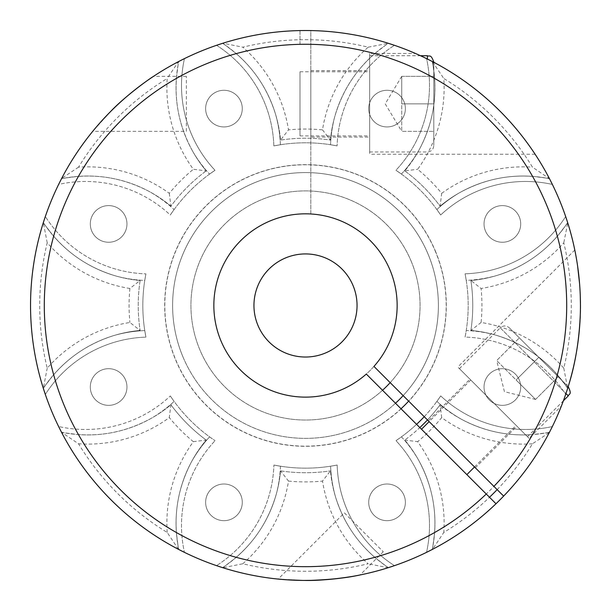 <?xml version="1.0" encoding="UTF-8"?>
<svg xmlns="http://www.w3.org/2000/svg" width="611" height="611" viewBox="0 0 611 611"><rect width="100%" height="100%" fill="white"/><g stroke="black" fill="none" stroke-linecap="round" stroke-linejoin="round"><path stroke-width="0.46" stroke-dasharray="3.06 2.29" d="M242.811 563.762A138.621 138.621 0 0 0 288.499 481.078L280.533 470.86A129.456 129.456 0 0 1 222.603 567.627A274.95 274.95 0 0 1 43.343 388.375A129.456 129.456 0 0 1 140.11 330.444L129.899 322.478A138.621 138.621 0 0 0 47.215 368.166A265.785 265.785 0 0 1 47.215 242.788A138.621 138.621 0 0 0 129.899 288.476L140.11 280.502A129.456 129.456 0 0 1 43.343 222.572A274.95 274.95 0 0 1 222.603 43.32A129.456 129.456 0 0 1 280.533 140.087A167.261 167.261 0 0 1 330.467 140.087A129.456 129.456 0 0 1 388.397 43.32A274.95 274.95 0 0 1 567.657 222.572A129.456 129.456 0 0 1 470.89 280.502A167.261 167.261 0 0 1 470.89 330.444A129.456 129.456 0 0 1 567.657 388.375A274.95 274.95 0 0 1 503.632 496.101L373.947 366.417A91.65 91.65 0 0 0 327.572 216.523A91.65 91.65 0 0 0 216.5 327.359A91.65 91.65 0 0 0 366.302 374.054L495.995 503.747A274.95 274.95 0 0 1 388.397 567.627A129.456 129.456 0 0 1 330.467 470.86L322.501 481.078A138.621 138.621 0 0 0 368.189 563.762A265.785 265.785 0 0 1 242.811 563.762L222.946 567.741A274.95 274.95 0 0 0 388.038 567.741L368.189 563.762M280.533 470.86A167.261 167.261 0 0 0 330.467 470.86A167.261 167.261 0 0 1 280.533 470.86A129.456 129.456 0 0 1 235.563 557.912C255.52 540.704 269.123 519.358 276.371 493.848C267.427 524.925 249.502 549.518 222.603 567.627M140.11 280.502A167.261 167.261 0 0 0 140.11 330.444A167.261 167.261 0 0 1 140.11 280.502A129.456 129.456 0 0 1 53.065 235.541C70.265 255.497 91.619 269.092 117.121 276.348C86.052 267.397 61.459 249.471 43.343 222.572M322.501 129.868L330.467 140.087A167.261 167.261 0 0 0 280.533 140.087L288.499 129.868A138.621 138.621 0 0 0 242.811 47.184A265.785 265.785 0 0 1 368.189 47.184A138.621 138.621 0 0 0 322.501 129.868A176.426 176.426 0 0 0 288.499 129.868M481.101 322.478L470.89 330.444A167.261 167.261 0 0 0 470.89 280.502L481.101 288.476A138.621 138.621 0 0 0 563.785 242.788A265.785 265.785 0 0 1 563.785 368.166A138.621 138.621 0 0 0 481.101 322.478A176.426 176.426 0 0 0 481.101 288.476M421.506 429.258L466.865 474.617L421.506 429.258M223.007 567.573L235.563 557.912M288.499 481.078A176.426 176.426 0 0 0 322.501 481.078M388.397 567.627C362.376 550.152 344.719 526.476 335.424 496.598A130.601 130.601 0 0 1 330.597 466.208L337.157 465.04A162.679 162.679 0 0 1 273.904 465.055L280.464 466.216L273.904 465.055A124.002 124.002 0 0 1 216.531 565.633A124.002 124.002 0 0 0 273.904 465.055A162.679 162.679 0 0 0 337.157 465.04L330.597 466.208A130.601 130.601 0 0 0 335.424 496.598C342.771 520.687 356.03 541.063 375.207 557.713L387.97 567.566M375.207 557.713A129.456 129.456 0 0 1 330.467 470.86M470.89 330.444A129.456 129.456 0 0 1 557.935 375.406C540.735 355.457 519.381 341.855 493.879 334.607A130.601 130.601 0 0 0 466.239 330.513L465.078 337.073A124.002 124.002 0 0 1 565.656 394.446L567.764 388.031A274.95 274.95 0 0 0 567.772 222.939L563.785 242.788M563.785 368.166L567.596 387.97L557.935 375.406M47.215 242.788L43.404 222.977L53.065 235.541M43.343 388.375C60.825 362.354 84.501 344.688 114.379 335.393C90.283 342.748 69.914 356.007 53.264 375.177L43.404 387.947L47.215 368.166M53.264 375.177A129.456 129.456 0 0 1 140.11 330.444M330.467 140.087A129.456 129.456 0 0 1 375.437 53.042C355.48 70.242 341.877 91.597 334.629 117.098A130.601 130.601 0 0 0 330.536 144.731A130.601 130.601 0 0 1 334.629 117.098C343.573 86.021 361.498 61.428 388.397 43.32M368.189 47.184L387.993 43.373L375.437 53.042M129.899 288.476A176.426 176.426 0 0 0 129.899 322.478M43.404 222.977L43.236 222.916A274.95 274.95 0 0 0 43.228 388.008L43.404 387.947M567.657 222.572C550.175 248.601 526.499 266.259 496.621 275.553C520.717 268.206 541.086 254.94 557.736 235.77L567.596 223.007M557.736 235.77A129.456 129.456 0 0 1 470.89 280.502M387.993 43.373L388.054 43.213A274.95 274.95 0 0 0 222.962 43.205L242.811 47.184M529.08 438.324L457.792 367.043L529.08 438.324L561.417 405.994C561.975 404.772 568.36 387.985 571.743 374.131C575.692 359.092 578.342 342.985 579.694 325.816C583.154 293.494 575.371 250.457 574.806 250.036L575.837 255.314M576.242 257.552L576.876 261.279M577.525 265.48L577.601 265.976M579.618 284.1L580.259 295.159M580.45 305.141L580.335 313.527M568.589 385.358L563.411 400.755L527.461 436.705L459.419 368.662L527.461 436.705M222.962 43.205L216.554 45.306A124.002 124.002 0 0 1 273.843 145.907A162.679 162.679 0 0 1 337.096 145.892L330.536 144.731L337.096 145.892A124.002 124.002 0 0 1 394.469 45.321L388.054 43.213M184.453 58.603A274.95 274.95 0 0 1 216.554 45.306A274.95 274.95 0 0 0 184.453 58.603A124.002 124.002 0 0 0 215.003 170.293A124.002 124.002 0 0 1 184.453 58.603L178.748 61.482C172.516 93.216 177.236 123.277 192.893 151.673C180.008 128.57 174.525 103.855 176.457 77.528A129.456 129.456 0 0 0 206.213 170.874A167.261 167.261 0 0 0 170.897 206.182A129.456 129.456 0 0 0 61.512 178.725L58.641 184.407A274.95 274.95 0 0 0 45.344 216.5A124.002 124.002 0 0 0 145.922 273.873L144.761 280.434A130.601 130.601 0 0 1 117.121 276.348A130.601 130.601 0 0 0 144.761 280.434L145.922 273.873A124.002 124.002 0 0 1 45.344 216.5L43.236 222.916M222.603 43.32C248.624 60.802 266.281 84.478 275.576 114.349A130.601 130.601 0 0 1 280.403 144.746L273.843 145.907L280.403 144.746A130.601 130.601 0 0 0 275.576 114.349C268.229 90.26 254.97 69.891 235.793 53.233L223.03 43.381M416.58 424.332A162.679 162.679 0 0 1 395.997 440.661A124.002 124.002 0 0 1 426.547 552.344A124.002 124.002 0 0 0 395.997 440.661A162.679 162.679 0 0 0 440.722 395.92L436.903 401.381L440.722 395.92A124.002 124.002 0 0 0 552.359 426.547A274.95 274.95 0 0 0 565.656 394.446A124.002 124.002 0 0 0 465.078 337.073L466.239 330.513A130.601 130.601 0 0 1 493.879 334.607C524.948 343.55 549.541 361.475 567.657 388.375L565.656 394.446A274.95 274.95 0 0 1 552.359 426.547L549.488 432.229C518.785 438.278 489.556 434.024 461.801 419.459A130.601 130.601 0 0 1 436.903 401.381A130.601 130.601 0 0 0 461.801 419.459C484.164 431.32 507.947 436.353 533.151 434.543A129.456 129.456 0 0 1 440.103 404.765A129.456 129.456 0 0 0 549.488 432.229A274.95 274.95 0 0 0 549.488 178.725C517.761 172.493 487.693 177.205 459.296 192.87A130.601 130.601 0 0 0 436.865 209.52A130.601 130.601 0 0 1 459.296 192.87C482.407 179.978 507.122 174.502 533.449 176.426L549.167 178.473L532.464 167.162A265.785 265.785 0 0 0 443.807 78.514A138.621 138.621 0 0 1 417.649 169.278A176.426 176.426 0 0 1 441.692 193.328L440.103 206.182A167.261 167.261 0 0 0 404.788 170.874L417.649 169.278M235.793 53.233A129.456 129.456 0 0 1 280.533 140.087M43.228 388.008L45.336 394.423A274.95 274.95 0 0 0 58.633 426.524A124.002 124.002 0 0 0 170.316 395.974A124.002 124.002 0 0 1 58.633 426.524L61.512 432.229C93.239 438.461 123.307 433.741 151.704 418.077A130.601 130.601 0 0 0 174.135 401.427A130.601 130.601 0 0 1 151.704 418.077C128.593 430.969 103.878 436.453 77.551 434.52L61.833 432.473L78.536 443.785A265.785 265.785 0 0 0 167.193 532.441L178.412 549.289A274.95 274.95 0 0 1 61.673 432.55L61.833 432.473M370.113 509.353A18.33 18.33 0 0 1 389.436 484.164A18.33 18.33 0 0 1 401.587 513.5A18.33 18.33 0 0 1 370.113 509.353A18.33 18.33 0 0 1 389.436 484.164A18.33 18.33 0 0 1 401.587 513.5A18.33 18.33 0 0 1 370.113 509.353M344.383 512.858L383.265 551.741L344.383 512.858L278.173 579.06L304.232 580.419M284.886 579.648L286.475 579.763M302.063 580.404L304.209 580.419M383.265 551.741L360.047 574.959L358.535 575.264M300.001 44.328L300.001 30.581A274.95 274.95 0 0 0 49.881 406.75A274.95 274.95 0 0 0 489.762 509.543A274.95 274.95 0 0 0 310.808 30.573L310.808 44.328A261.202 261.202 0 0 1 530.852 437.552A261.202 261.202 0 0 1 80.247 437.713A261.202 261.202 0 0 1 300.001 44.328L300.001 30.581A274.95 274.95 0 0 0 178.748 61.482A129.456 129.456 0 0 0 206.213 170.874L193.351 169.278A138.621 138.621 0 0 1 167.193 78.514A265.785 265.785 0 0 0 78.536 167.162A138.621 138.621 0 0 1 169.308 193.328A176.426 176.426 0 0 1 193.351 169.278M435.521 63.208C455.455 73.648 475.121 87.839 494.498 105.779C515.982 125.301 535.32 154.14 535.129 154.255C535.289 154.079 515.768 125.018 494.246 105.543C473.731 86.663 453.064 71.983 432.252 61.482L433.81 62.299L433.81 145.548L433.81 62.146M417.832 54.516L432.252 61.482A129.456 129.456 0 0 1 404.788 170.874A129.456 129.456 0 0 0 434.574 77.826L432.588 61.658A274.95 274.95 0 0 1 549.327 178.404L549.167 178.473M565.664 216.531A274.95 274.95 0 0 0 552.367 184.43A124.002 124.002 0 0 0 440.684 214.98A124.002 124.002 0 0 1 552.367 184.43A274.95 274.95 0 0 1 565.664 216.531A124.002 124.002 0 0 1 465.07 273.812A124.002 124.002 0 0 0 565.664 216.531L567.772 222.939M497.155 489.625A265.785 265.785 0 0 0 532.464 443.785L549.312 432.565A274.95 274.95 0 0 1 503.632 496.101M495.995 503.747A274.95 274.95 0 0 1 432.573 549.297L443.807 532.441A265.785 265.785 0 0 0 489.51 497.262M394.446 565.641A274.95 274.95 0 0 0 426.547 552.344A274.95 274.95 0 0 1 394.446 565.641A124.002 124.002 0 0 1 337.157 465.04A124.002 124.002 0 0 0 394.446 565.641L388.038 567.741M394.469 45.321A274.95 274.95 0 0 1 426.57 58.618A124.002 124.002 0 0 1 395.943 170.255L401.404 174.074A130.601 130.601 0 0 0 419.49 149.176C434.047 121.421 438.301 92.192 432.252 61.482L426.57 58.618A274.95 274.95 0 0 0 394.469 45.321A124.002 124.002 0 0 0 337.096 145.892A162.679 162.679 0 0 0 273.843 145.907A124.002 124.002 0 0 0 216.554 45.306M426.547 552.344L432.252 549.465A129.456 129.456 0 0 0 404.788 440.073L417.649 441.669A138.621 138.621 0 0 1 443.807 532.441M178.488 549.121L176.426 533.12C174.624 507.924 179.649 484.141 191.51 461.779A130.601 130.601 0 0 1 209.596 436.873A130.601 130.601 0 0 0 191.51 461.779C176.953 489.526 172.699 518.754 178.748 549.465A274.95 274.95 0 0 0 432.252 549.465C438.484 517.731 433.764 487.67 418.107 459.273C430.992 482.377 436.475 507.092 434.543 533.426L432.496 549.136M77.551 434.52A129.456 129.456 0 0 0 170.897 404.765A167.261 167.261 0 0 0 206.213 440.073A129.456 129.456 0 0 0 178.748 549.465L184.43 552.336A124.002 124.002 0 0 1 215.057 440.691A124.002 124.002 0 0 0 184.43 552.336A274.95 274.95 0 0 0 216.531 565.633L222.946 567.741M216.531 565.633A274.95 274.95 0 0 1 184.43 552.336M78.536 167.162L61.688 178.381A274.95 274.95 0 0 1 178.427 61.65L167.193 78.514M58.633 426.524A274.95 274.95 0 0 1 45.336 394.423A124.002 124.002 0 0 1 145.93 337.135L144.769 330.574A130.601 130.601 0 0 0 114.379 335.393A130.601 130.601 0 0 1 144.769 330.574L145.93 337.135A162.679 162.679 0 0 1 145.922 273.873A162.679 162.679 0 0 0 145.93 337.135A124.002 124.002 0 0 0 45.336 394.423M45.344 216.5A274.95 274.95 0 0 1 58.641 184.407A124.002 124.002 0 0 1 170.278 215.026L174.097 209.565A130.601 130.601 0 0 0 149.199 191.487C121.444 176.93 92.215 172.676 61.512 178.725A274.95 274.95 0 0 0 61.512 432.229A129.456 129.456 0 0 0 170.897 404.765L169.308 417.626A138.621 138.621 0 0 1 78.536 443.785M552.367 184.43L549.488 178.725A129.456 129.456 0 0 0 440.103 206.182A129.456 129.456 0 0 1 533.449 176.426M110.186 111.958L92.719 131.342L102.274 120.283M108.666 113.501C122.437 98.89 143.188 82.989 152.422 77.078M369.655 53.44L369.655 154.255L369.655 53.44L415.381 53.44L432.252 61.482A274.95 274.95 0 0 0 310.808 30.573L310.808 213.98A91.65 91.65 0 0 1 384.006 352.768A91.65 91.65 0 0 1 227.093 352.937A91.65 91.65 0 0 1 300.001 213.987A91.65 91.65 0 0 0 227.093 352.937A91.65 91.65 0 0 0 384.006 352.768A91.65 91.65 0 0 0 310.808 213.98L310.808 44.328M428.334 420.803L475.32 467.789L428.334 420.803L469.943 379.194L516.929 426.173L469.943 379.194M466.231 280.373L465.07 273.812L466.231 280.373A130.601 130.601 0 0 0 496.621 275.553A130.601 130.601 0 0 1 466.231 280.373M280.464 466.216A130.601 130.601 0 0 1 276.371 493.848A130.601 130.601 0 0 0 280.464 466.216M182.72 356.328A132.893 132.893 0 0 0 395.5 403.252A132.893 132.893 0 0 1 197.88 383.433A132.893 132.893 0 0 1 240.65 189.479A132.893 132.893 0 0 1 428.28 254.619A132.893 132.893 0 0 1 288.155 437.232A132.893 132.893 0 0 1 200.072 224.573A132.893 132.893 0 0 1 428.28 254.619A132.893 132.893 0 0 1 403.145 395.615A132.893 132.893 0 0 0 237.526 191.281A132.893 132.893 0 0 0 182.72 356.328A132.893 132.893 0 0 1 322.845 173.723A132.893 132.893 0 0 1 410.928 386.373A132.893 132.893 0 0 1 182.72 356.328A132.893 132.893 0 0 1 322.845 173.723A132.893 132.893 0 0 1 410.928 386.373A132.893 132.893 0 0 1 182.72 356.328M532.464 443.785A138.621 138.621 0 0 1 441.692 417.626A176.426 176.426 0 0 1 417.649 441.669M170.316 395.974L174.135 401.427L170.316 395.974A162.679 162.679 0 0 0 215.057 440.691A162.679 162.679 0 0 1 170.316 395.974M209.596 436.873L215.057 440.691L209.596 436.873M435.597 251.587A140.82 140.82 0 0 0 193.779 219.746A140.82 140.82 0 0 0 287.117 445.091A140.82 140.82 0 0 0 435.597 251.587M167.193 532.441A138.621 138.621 0 0 1 193.351 441.669A176.426 176.426 0 0 1 169.308 417.626M193.351 441.669L206.213 440.073A129.456 129.456 0 0 0 176.426 533.12M441.692 417.626L440.103 404.765A167.261 167.261 0 0 1 404.788 440.073A167.261 167.261 0 0 0 419.818 427.57M549.144 432.489L533.151 434.543M310.808 137.07L310.808 70.624L310.808 137.07L369.655 137.07L369.655 70.624L369.655 137.07M432.512 61.833L443.807 78.514M441.692 193.328A138.621 138.621 0 0 1 532.464 167.162M176.457 77.528L178.504 61.81M401.458 436.842A130.601 130.601 0 0 1 418.107 459.273A130.601 130.601 0 0 0 401.458 436.842L395.997 440.661L401.458 436.842M434.543 533.426A129.456 129.456 0 0 0 404.788 440.073M427.463 419.933A167.261 167.261 0 0 0 440.103 404.765M169.308 193.328L170.897 206.182A167.261 167.261 0 0 1 206.213 170.874M101.617 206.992A18.33 18.33 0 0 1 126.805 226.322A18.33 18.33 0 0 1 97.477 238.473A18.33 18.33 0 0 1 101.617 206.992A18.33 18.33 0 0 1 126.805 226.322A18.33 18.33 0 0 1 97.477 238.473A18.33 18.33 0 0 1 101.617 206.992M215.003 170.293A162.679 162.679 0 0 0 170.278 215.026A162.679 162.679 0 0 1 215.003 170.293L209.542 174.112L215.003 170.293M440.684 214.98A162.679 162.679 0 0 0 395.943 170.255A162.679 162.679 0 0 1 440.684 214.98L436.865 209.52L440.684 214.98M465.078 337.073A162.679 162.679 0 0 0 465.07 273.812A162.679 162.679 0 0 1 465.078 337.073M552.359 426.547A124.002 124.002 0 0 1 440.722 395.92A162.679 162.679 0 0 1 424.225 416.694M509.383 403.955A18.33 18.33 0 0 1 484.195 384.625A18.33 18.33 0 0 1 513.523 372.473A18.33 18.33 0 0 1 509.383 403.955A18.33 18.33 0 0 1 484.195 384.625A18.33 18.33 0 0 1 513.523 372.473A18.33 18.33 0 0 1 509.383 403.955M207.022 509.353A18.33 18.33 0 0 1 226.345 484.164A18.33 18.33 0 0 1 238.496 513.5A18.33 18.33 0 0 1 207.022 509.353A18.33 18.33 0 0 1 226.345 484.164A18.33 18.33 0 0 1 238.496 513.5A18.33 18.33 0 0 1 207.022 509.353M403.978 101.594A18.33 18.33 0 0 1 384.655 126.783A18.33 18.33 0 0 1 372.504 97.447A18.33 18.33 0 0 1 403.978 101.594A18.33 18.33 0 0 1 384.655 126.783A18.33 18.33 0 0 1 372.504 97.447A18.33 18.33 0 0 1 403.978 101.594M434.574 77.826C436.376 103.03 431.351 126.805 419.49 149.176A130.601 130.601 0 0 1 401.404 174.074L395.943 170.255A124.002 124.002 0 0 0 426.57 58.618M170.897 206.182A129.456 129.456 0 0 0 77.849 176.403C103.053 174.601 126.836 179.626 149.199 191.487A130.601 130.601 0 0 1 174.097 209.565L170.278 215.026A124.002 124.002 0 0 0 58.641 184.407M101.617 370.083A18.33 18.33 0 0 1 126.805 389.413A18.33 18.33 0 0 1 97.477 401.564A18.33 18.33 0 0 1 101.617 370.083A18.33 18.33 0 0 1 126.805 389.413A18.33 18.33 0 0 1 97.477 401.564A18.33 18.33 0 0 1 101.617 370.083M509.383 240.864A18.33 18.33 0 0 1 484.195 221.541A18.33 18.33 0 0 1 513.523 209.39A18.33 18.33 0 0 1 509.383 240.864A18.33 18.33 0 0 1 484.195 221.541A18.33 18.33 0 0 1 513.523 209.39A18.33 18.33 0 0 1 509.383 240.864M401.015 408.767A140.683 140.683 0 0 1 175.525 359.314A140.683 140.683 0 0 1 414.922 217.05A140.683 140.683 0 0 1 408.66 401.129M240.887 101.594A18.33 18.33 0 0 1 221.564 126.783A18.33 18.33 0 0 1 209.413 97.447A18.33 18.33 0 0 1 240.887 101.594A18.33 18.33 0 0 1 221.564 126.783A18.33 18.33 0 0 1 209.413 97.447A18.33 18.33 0 0 1 240.887 101.594M353.127 285.749A51.553 51.553 0 0 1 298.771 356.587A51.553 51.553 0 0 1 264.601 274.095A51.553 51.553 0 0 1 353.127 285.749M186.355 131.342L186.355 76.352L186.355 131.342L92.719 131.342M369.655 151.963L369.655 55.731L369.655 151.963L427.395 151.963C431.29 151.581 433.428 149.443 433.81 145.548M300.001 71.77L300.001 135.925L300.001 71.77L369.655 71.77L369.655 135.925L369.655 71.77M206.213 440.073A167.261 167.261 0 0 1 170.897 404.765M61.856 178.458L77.849 176.403M404.788 170.874A167.261 167.261 0 0 1 440.103 206.182M192.893 151.673A130.601 130.601 0 0 0 209.542 174.112A130.601 130.601 0 0 1 192.893 151.673M300.001 135.925L369.655 135.925M433.81 76.352L433.81 131.342L433.81 76.352L401.733 76.352L401.733 131.342L433.81 131.342L401.733 131.342L401.733 76.352L401.733 90.1L401.733 76.352L433.81 76.352M401.733 103.847L433.81 103.847L401.733 103.847L401.733 90.1L401.733 103.847M401.733 76.352L385.213 103.847L401.733 131.342M470.753 380.004L516.119 425.363L470.753 380.004L429.143 421.613M509.314 327.832L568.177 386.694L509.314 327.832C506.29 325.342 503.265 325.342 500.241 327.832L565.962 393.553M558.248 376.758L519.358 337.875L558.248 376.758L535.564 399.441L496.682 360.559L519.358 337.875L496.682 360.559L535.564 399.441L525.842 389.726L535.564 399.441L558.248 376.758M516.119 380.004L538.803 357.32L516.119 380.004L525.842 389.726L516.119 380.004M459.419 368.662L500.241 327.832L568.291 395.882M535.564 399.441L504.442 391.682L496.682 360.559M390.177 382.646A114.562 114.562 0 0 0 246.691 207.16A114.562 114.562 0 0 0 199.66 349.316A114.562 114.562 0 0 0 382.524 390.276M411.34 261.63A114.562 114.562 0 0 1 290.546 419.054A114.562 114.562 0 0 1 214.614 235.731A114.562 114.562 0 0 1 411.34 261.63M427.395 59.023L427.395 55.731M574.806 250.036L457.792 367.043M475.32 467.789L516.929 426.173M310.808 70.624L369.655 70.624M186.355 76.352L153.514 76.352M535.129 154.255L369.655 154.255M369.655 55.731L420.498 55.731M474.51 466.98L516.119 425.363"/><path stroke-width="0.92" d="M432.252 61.482A274.95 274.95 0 0 1 503.632 496.101L373.947 366.417A91.65 91.65 0 0 0 327.572 216.523A91.65 91.65 0 0 0 216.5 327.359A91.65 91.65 0 0 0 366.302 374.054L495.995 503.747A274.95 274.95 0 0 1 76.711 152.987A274.95 274.95 0 0 1 432.252 61.482L426.57 58.618M575.837 255.314L576.242 257.552M576.876 261.279L577.525 265.48M577.601 265.976L579.618 284.1M580.259 295.159L580.45 305.141M580.335 313.527C579.266 339.937 575.348 363.881 568.589 385.358M565.962 393.553L568.291 395.882L563.411 400.755L561.417 405.994M493.909 486.379A261.202 261.202 0 0 0 371.457 52.737A261.202 261.202 0 0 0 52.714 371.244A261.202 261.202 0 0 0 486.272 494.016M278.173 579.06L284.886 579.648M286.475 579.763L302.063 580.404M304.209 580.419C324.831 581.13 355.556 576.181 360.047 574.959L360.047 574.959M358.535 575.264C346.903 577.853 331.093 579.556 311.091 580.366M310.991 580.366L304.232 580.419M420.498 55.731L427.395 55.731C429.342 56.96 430.816 53.424 433.81 62.146L435.521 63.208M549.327 178.404L552.367 184.43M565.664 216.531L567.657 222.572M552.359 426.547L549.312 432.565M503.632 496.101A274.95 274.95 0 0 1 495.995 503.747M432.573 549.297L426.547 552.344M394.446 565.641L388.397 567.627M388.397 43.32L394.469 45.321M222.603 567.627L216.531 565.633M184.43 552.336L178.412 549.289M61.673 432.55L58.633 426.524M45.336 394.423L43.343 388.375M43.343 222.572L45.344 216.5M58.641 184.407L61.688 178.381M178.427 61.65L184.453 58.603M216.554 45.306L222.603 43.32M102.274 120.283L108.666 113.501M152.422 77.078L153.514 76.352C149.458 78.682 124.277 96.859 110.186 111.958M415.381 53.44L417.832 54.516M395.5 403.252A132.893 132.893 0 0 0 403.145 395.615A132.893 132.893 0 0 1 395.5 403.252M489.51 497.262A265.785 265.785 0 0 0 497.155 489.625M419.818 427.57A167.261 167.261 0 0 0 427.463 419.933M353.127 285.749A51.553 51.553 0 0 1 298.771 356.587A51.553 51.553 0 0 1 264.601 274.095A51.553 51.553 0 0 1 353.127 285.749M424.225 416.694A162.679 162.679 0 0 1 416.58 424.332M408.66 401.129A140.683 140.683 0 0 1 401.015 408.767M421.506 429.258L429.143 421.613M382.524 390.276A114.562 114.562 0 0 0 390.177 382.646M427.395 55.731L427.395 59.023M466.865 474.617L474.51 466.98M568.291 395.882C568.795 393.629 572.339 395.088 568.291 386.809"/></g></svg>
